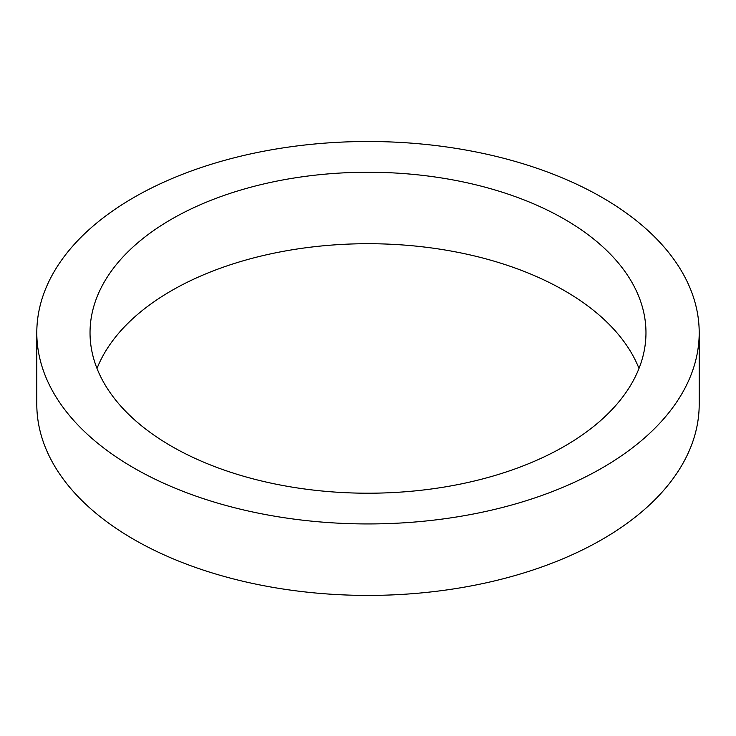 <?xml version="1.0" encoding="UTF-8"?>
<svg xmlns="http://www.w3.org/2000/svg" width="736" height="736" viewBox="0 0 736 736"><rect width="100%" height="100%" fill="white"/><g stroke="black" fill="none" stroke-linecap="round" stroke-linejoin="round"><path stroke-width="1.1" d="M171.442 446.209A277.969 160.485 180 0 1 90.031 332.727A277.969 160.485 180 0 1 368 172.242A277.969 160.485 180 0 1 645.969 332.727A277.969 160.485 180 0 1 474.38 480.994A277.969 160.485 180 0 1 171.442 446.209M638.995 368.46A277.969 160.485 0 0 0 368 243.708A277.969 160.485 0 0 0 97.005 368.46M133.805 467.94A331.2 191.213 0 0 0 494.748 509.386A331.2 191.213 0 0 0 699.2 332.727A331.2 191.213 0 0 0 368 141.505A331.2 191.213 0 0 0 36.8 332.727A331.2 191.213 0 0 0 133.805 467.94M699.2 332.727L699.2 404.193A331.2 191.213 180 0 1 494.748 580.86A331.2 191.213 180 0 1 133.805 539.405A331.2 191.213 180 0 1 36.8 404.193L36.8 332.727"/></g></svg>
